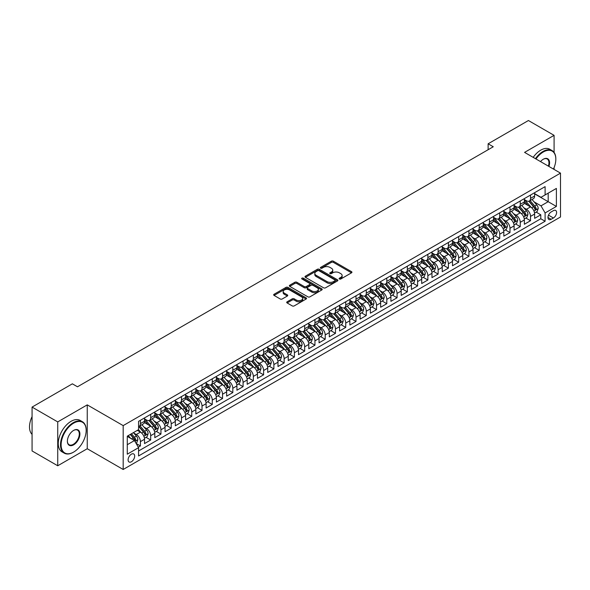 <?xml version="1.0" encoding="UTF-8"?>
<svg xmlns="http://www.w3.org/2000/svg" width="590" height="590" viewBox="0 0 590 590"><rect width="100%" height="100%" fill="white"/><g stroke="black" fill="none" stroke-linecap="round" stroke-linejoin="round"><path stroke-width="0.89" d="M339.405 278.996A0.996 0.575 0 0 0 340.814 278.996L351.522 272.816A1.423 0.826 0 0 0 351.935 272.233A1.423 0.826 0 0 0 351.522 271.658L333.38 261.186A1.423 0.826 0 0 0 331.366 261.186L320.658 267.366A0.996 0.575 0 0 0 320.37 267.772A0.996 0.575 0 0 0 320.658 268.177A0.996 0.575 0 0 0 322.074 268.177L323.46 267.381A4.558 2.633 0 0 1 329.906 267.381L331.418 268.251A4.558 2.633 0 0 1 332.753 270.109A4.558 2.633 0 0 1 331.418 271.975L330.031 272.772A0.996 0.575 0 0 0 329.736 273.185A0.996 0.575 0 0 0 330.031 273.59A0.996 0.575 0 0 0 331.44 273.59L332.826 272.786A4.558 2.633 0 0 1 339.28 272.786L340.791 273.664A4.558 2.633 0 0 1 342.126 275.523A4.558 2.633 0 0 1 340.791 277.389L339.405 278.185A0.996 0.575 0 0 0 339.11 278.591A0.996 0.575 0 0 0 339.405 278.996L339.405 278.185M131.386 461.771A4.646 2.685 120 0 0 134.424 457.678A4.646 2.685 120 0 0 133.709 453.953A4.646 2.685 120 0 0 131.386 454.182A4.646 2.685 120 0 0 128.355 458.275A4.646 2.685 120 0 0 129.062 462A4.646 2.685 120 0 0 131.386 461.771M287.131 301.792A1.423 0.826 0 0 0 286.711 302.375A1.423 0.826 0 0 0 287.131 302.95L292.22 305.893A1.423 0.826 0 0 0 294.233 305.893L306.122 299.027A1.423 0.826 0 0 0 306.542 298.444A1.423 0.826 0 0 0 306.122 297.862L287.986 287.389A1.423 0.826 0 0 0 285.973 287.389L274.084 294.255A1.423 0.826 0 0 0 273.664 294.838A1.423 0.826 0 0 0 274.084 295.42L280.228 298.968A1.423 0.826 0 0 0 282.241 298.968L287.33 296.033A1.423 0.826 0 0 0 287.75 295.45A1.423 0.826 0 0 0 287.33 294.867L284.284 293.105A3.813 2.198 0 0 1 283.171 291.548A3.813 2.198 0 0 1 285.523 289.52A3.813 2.198 0 0 1 289.675 289.992L301.615 296.888A3.813 2.198 0 0 1 302.729 298.444A3.813 2.198 0 0 1 300.376 300.48A3.813 2.198 0 0 1 296.224 300L294.233 298.85A1.423 0.826 0 0 0 292.22 298.85L287.131 301.792L287.131 302.95L292.22 300.037L292.22 298.85M87.246 404.873L57.732 421.909L32.066 407.093L32.066 450.952L57.732 465.768L87.246 448.732L123.177 469.478L123.177 425.611L87.246 404.873L87.246 448.732M554.084 152.419L554.084 135.346L524.569 152.382L560.5 173.128L123.177 425.611M554.084 135.346L528.419 120.522L488.129 143.79L488.129 149.713M32.066 407.093L72.364 383.832L77.489 386.789L493.262 146.755L488.129 143.79M323.556 287.802A1.423 0.826 0 0 0 325.569 287.802L337.465 280.936A1.423 0.826 0 0 0 337.878 280.353A1.423 0.826 0 0 0 337.465 279.771L319.323 269.298A1.423 0.826 0 0 0 317.309 269.298L305.421 276.164A1.423 0.826 0 0 0 305.001 276.747A1.423 0.826 0 0 0 305.421 277.33L323.556 287.802M302.338 279.218A0.996 0.575 0 0 1 303.356 279.358L303.356 278.17L321.793 288.82A1.423 0.826 0 0 1 322.214 289.395A1.423 0.826 0 0 1 321.793 289.978L309.905 296.844A1.423 0.826 0 0 1 307.892 296.844L289.749 286.371L294.838 283.458L294.838 282.271L289.749 285.213A1.423 0.826 0 0 0 289.336 285.789A1.423 0.826 0 0 0 289.749 286.371L289.749 285.213M294.838 283.458A1.423 0.826 0 0 1 296.851 283.458L296.851 282.271A1.423 0.826 0 0 0 294.838 282.271M296.851 282.271L304.211 286.519A1.423 0.826 0 0 0 306.225 286.519L309.603 284.572A1.423 0.826 0 0 0 310.016 283.989A1.423 0.826 0 0 0 309.603 283.406L301.94 278.981A0.996 0.575 0 0 1 301.652 278.576A0.996 0.575 0 0 1 302.264 278.045A0.996 0.575 0 0 1 303.356 278.17M138.289 447.176L140.42 445.944L136.165 443.481M133.738 433.016L136.32 434.505A5.804 3.356 60 0 1 140.42 441.615L144.528 439.248L144.528 443.577L150.686 440.015L146.018 437.323M144.004 427.094L146.578 428.576A5.804 3.356 60 0 1 150.686 435.693L154.794 433.318L154.794 437.647L160.952 434.093L156.284 431.393M154.27 421.164L156.844 422.654A5.804 3.356 60 0 1 160.952 429.763L165.06 427.396L165.06 431.718L171.218 428.163L166.55 425.464M164.536 415.235L167.11 416.724A5.804 3.356 60 0 1 171.218 423.834L175.326 421.467L175.326 425.796L181.484 422.233L176.816 419.542M174.802 409.312L177.376 410.795A5.804 3.356 60 0 1 181.484 417.912L185.592 415.537L185.592 419.866L191.75 416.311L187.082 413.612M185.068 403.383L187.642 404.873A5.804 3.356 60 0 1 191.75 411.982L195.858 409.615L195.858 413.937L202.016 410.382L197.348 407.683M195.334 397.454L197.908 398.943A5.804 3.356 60 0 1 202.016 406.053L206.124 403.685L206.124 408.015L212.282 404.452L207.614 401.761M205.6 391.531L208.174 393.014A5.804 3.356 60 0 1 212.282 400.131L216.39 397.756L216.39 402.085L222.548 398.53L217.88 395.831M215.866 385.602L218.44 387.092A5.804 3.356 60 0 1 222.548 394.201L226.656 391.834L226.656 396.156L232.814 392.601L228.146 389.901M226.132 379.672L228.706 381.162A5.804 3.356 60 0 1 232.814 388.272L236.922 385.904L236.922 390.233L243.08 386.671L238.412 383.979M236.398 373.75L238.972 375.233A5.804 3.356 60 0 1 243.08 382.35L247.188 379.975L247.188 384.304L253.346 380.749L248.678 378.05M246.664 367.821L249.238 369.31A5.804 3.356 60 0 1 253.346 376.42L257.454 374.053L257.454 378.374L263.612 374.82L258.944 372.128M256.93 361.891L259.504 363.381A5.804 3.356 60 0 1 263.612 370.498L267.72 368.123L267.72 372.452L273.878 368.898L269.21 366.198M267.196 355.969L269.77 357.452A5.804 3.356 60 0 1 273.878 364.568L277.986 362.194L277.986 366.523L284.144 362.968L279.476 360.269M277.462 350.04L280.036 351.529A5.804 3.356 60 0 1 284.144 358.639L288.252 356.272L288.252 360.593L294.41 357.038L289.742 354.347M287.728 344.11L290.302 345.6A5.804 3.356 60 0 1 294.41 352.717L298.518 350.342L298.518 354.671L304.676 351.116L300.008 348.417M297.994 338.188L300.568 339.678A5.804 3.356 60 0 1 304.676 346.787L308.784 344.413L308.784 348.742L314.942 345.187L310.274 342.488M308.26 332.259L310.834 333.748A5.804 3.356 60 0 1 314.942 340.858L319.05 338.49L319.05 342.812L325.208 339.257L320.54 336.566M318.526 326.329L321.1 327.819A5.804 3.356 60 0 1 325.208 334.936L329.316 332.561L329.316 336.89L335.474 333.335L330.806 330.636M328.792 320.407L331.366 321.897A5.804 3.356 60 0 1 335.474 329.006L339.582 326.639L339.582 330.961L345.74 327.406L341.064 324.707M339.058 314.477L341.632 315.967A5.804 3.356 60 0 1 345.74 323.077L349.848 320.709L349.848 325.038L356.006 321.476L351.33 318.784M349.324 308.548L351.898 310.038A5.804 3.356 60 0 1 356.006 317.155L360.114 314.78L360.114 319.109L366.272 315.554L361.596 312.855M359.59 302.626L362.164 304.116A5.804 3.356 60 0 1 366.272 311.225L370.38 308.858L370.38 313.179L376.538 309.625L371.862 306.925M369.849 296.696L372.43 298.186A5.804 3.356 60 0 1 376.538 305.296L380.646 302.928L380.646 307.257L386.804 303.695L382.128 301.003M380.115 290.774L382.696 292.257A5.804 3.356 60 0 1 386.804 299.373L390.912 296.999L390.912 301.328L397.07 297.773L392.394 295.074M390.381 284.845L392.962 286.334A5.804 3.356 60 0 1 397.07 293.444L401.178 291.077L401.178 295.398L407.336 291.844L402.66 289.144M400.647 278.915L403.228 280.405A5.804 3.356 60 0 1 407.336 287.514L411.437 285.147L411.437 289.476L417.602 285.914L412.926 283.222M410.913 272.993L413.494 274.475A5.804 3.356 60 0 1 417.602 281.592L421.702 279.218L421.702 283.547L427.868 279.992L423.192 277.293M421.179 267.064L423.76 268.553A5.804 3.356 60 0 1 427.868 275.663L431.969 273.295L431.969 277.617L438.134 274.062L433.458 271.363M431.445 261.134L434.026 262.624A5.804 3.356 60 0 1 438.134 269.733L442.235 267.366L442.235 271.695L448.4 268.133L443.724 265.441M441.711 255.212L444.292 256.694A5.804 3.356 60 0 1 448.4 263.811L452.5 261.436L452.5 265.766L458.666 262.211L453.99 259.512M451.977 249.282L454.558 250.772A5.804 3.356 60 0 1 458.666 257.882L462.767 255.514L462.767 259.836L468.932 256.281L464.256 253.589M462.243 243.353L464.824 244.843A5.804 3.356 60 0 1 468.932 251.959L473.033 249.585L473.033 253.914L479.198 250.359L474.522 247.66M472.509 237.431L475.09 238.913A5.804 3.356 60 0 1 479.198 246.03L483.299 243.655L483.299 247.984L489.464 244.43L484.788 241.73M482.775 231.501L485.356 232.991A5.804 3.356 60 0 1 489.464 240.101L493.565 237.733L493.565 242.055L499.723 238.5L495.054 235.808M493.041 225.572L495.622 227.062A5.804 3.356 60 0 1 499.723 234.178L503.831 231.804L503.831 236.133L509.989 232.578L505.32 229.879M503.307 219.65L505.888 221.139A5.804 3.356 60 0 1 509.989 228.249L514.097 225.874L514.097 230.203L520.255 226.649L515.586 223.949M513.573 213.72L516.154 215.21A5.804 3.356 60 0 1 520.255 222.319L524.363 219.952L524.363 224.274L530.521 220.719L530.521 216.397A5.804 3.356 -120 0 0 526.42 209.28L523.839 207.791M525.852 218.027L530.521 220.719M144.528 439.248A5.804 3.356 -120 0 0 140.42 432.131L137.345 430.353M154.794 433.318A5.804 3.356 -120 0 0 150.686 426.209L144.336 422.543M165.06 427.396A5.804 3.356 -120 0 0 160.952 420.279L154.602 416.614M175.326 421.467A5.804 3.356 -120 0 0 171.218 414.357L164.868 410.692M185.592 415.537A5.804 3.356 -120 0 0 181.484 408.428L175.134 404.762M195.858 409.615A5.804 3.356 -120 0 0 191.75 402.498L185.4 398.833M206.124 403.685A5.804 3.356 -120 0 0 202.016 396.576L195.666 392.911M216.39 397.756A5.804 3.356 -120 0 0 212.282 390.646L205.932 386.981M226.656 391.834A5.804 3.356 -120 0 0 222.548 384.717L216.198 381.051M236.922 385.904A5.804 3.356 -120 0 0 232.814 378.795L226.464 375.129M247.188 379.975A5.804 3.356 -120 0 0 243.08 372.865L236.73 369.2M257.454 374.053A5.804 3.356 -120 0 0 253.346 366.936L246.996 363.27M267.72 368.123A5.804 3.356 -120 0 0 263.612 361.014L257.262 357.348M277.986 362.194A5.804 3.356 -120 0 0 273.878 355.084L267.528 351.419M288.252 356.272A5.804 3.356 -120 0 0 284.144 349.155L277.794 345.489M298.518 350.342A5.804 3.356 -120 0 0 294.41 343.233L288.06 339.567M308.784 344.413A5.804 3.356 -120 0 0 304.676 337.303L298.326 333.638M319.05 338.49A5.804 3.356 -120 0 0 314.942 331.374L308.592 327.708M329.316 332.561A5.804 3.356 -120 0 0 325.208 325.451L318.858 321.786M339.582 326.639A5.804 3.356 -120 0 0 335.474 319.522L329.124 315.856M349.848 320.709A5.804 3.356 -120 0 0 345.74 313.592L339.39 309.927M360.114 314.78A5.804 3.356 -120 0 0 356.006 307.67L349.656 304.005M370.38 308.858A5.804 3.356 -120 0 0 366.272 301.741L359.922 298.075M380.646 302.928A5.804 3.356 -120 0 0 376.538 295.819L370.188 292.153M390.912 296.999A5.804 3.356 -120 0 0 386.804 289.889L380.454 286.224M401.178 291.077A5.804 3.356 -120 0 0 397.07 283.96L390.72 280.294M411.437 285.147A5.804 3.356 -120 0 0 407.336 278.038L400.986 274.372M421.702 279.218A5.804 3.356 -120 0 0 417.602 272.108L411.252 268.443M431.969 273.295A5.804 3.356 -120 0 0 427.868 266.179L421.518 262.513M442.235 267.366A5.804 3.356 -120 0 0 438.134 260.256L431.784 256.591M452.5 261.436A5.804 3.356 -120 0 0 448.4 254.327L442.05 250.662M462.767 255.514A5.804 3.356 -120 0 0 458.666 248.397L452.316 244.732M473.033 249.585A5.804 3.356 -120 0 0 468.932 242.475L462.582 238.81M483.299 243.655A5.804 3.356 -120 0 0 479.198 236.546L472.848 232.88M493.565 237.733A5.804 3.356 -120 0 0 489.464 230.616L483.114 226.951M503.831 231.804A5.804 3.356 -120 0 0 499.723 224.694L493.38 221.029M514.097 225.874A5.804 3.356 -120 0 0 509.989 218.765L503.646 215.099M524.363 219.952A5.804 3.356 -120 0 0 520.255 212.835L513.912 209.17M553.42 210.645L551.156 211.95A4.499 2.596 120 0 0 548.221 215.918A4.499 2.596 120 0 0 548.907 219.524A4.499 2.596 120 0 0 551.156 219.296L553.42 217.998A4.499 2.596 120 0 0 556.355 214.03A4.499 2.596 120 0 0 555.669 210.424A4.499 2.596 120 0 0 553.42 210.645M123.177 469.478L560.5 216.987L560.5 173.128M127.285 444.698L134.468 440.553L138.576 447.663L138.576 455.959L545.101 221.257L545.101 212.953L540.993 205.844L534.105 201.869M138.576 447.663L127.285 454.182L127.285 436.165L138.576 429.645L138.576 421.349L545.101 186.639L545.101 194.936L556.392 188.417L556.392 206.434L545.101 212.953M144.528 418.856L146.578 420.043A5.804 3.356 60 0 0 149.484 420.331L153.592 417.963A5.804 3.356 -120 0 0 154.794 415.301L154.794 411.982M154.794 412.934L156.844 414.114A5.804 3.356 60 0 0 159.75 414.401L163.858 412.034A5.804 3.356 -120 0 0 165.06 409.372L165.06 406.053M165.06 407.004L167.11 408.192A5.804 3.356 60 0 0 170.016 408.479L174.124 406.104A5.804 3.356 -120 0 0 175.326 403.449L175.326 400.131M175.326 401.075L177.376 402.262A5.804 3.356 60 0 0 180.282 402.55L184.39 400.182A5.804 3.356 -120 0 0 185.592 397.52L185.592 394.201M185.592 395.152L187.642 396.332A5.804 3.356 60 0 0 190.548 396.62L194.656 394.253A5.804 3.356 -120 0 0 195.858 391.59L195.858 388.272M195.858 389.223L197.908 390.41A5.804 3.356 60 0 0 200.814 390.698L204.922 388.323A5.804 3.356 -120 0 0 206.124 385.668L206.124 382.35M206.124 383.294L208.174 384.481A5.804 3.356 60 0 0 211.08 384.769L215.188 382.401A5.804 3.356 -120 0 0 216.39 379.739L216.39 376.42M216.39 377.371L218.44 378.551A5.804 3.356 60 0 0 221.346 378.839L225.454 376.472A5.804 3.356 -120 0 0 226.656 373.817L226.656 370.491M226.656 371.442L228.706 372.629A5.804 3.356 60 0 0 231.612 372.917L235.72 370.542A5.804 3.356 -120 0 0 236.922 367.887L236.922 364.568M236.922 365.512L238.972 366.7A5.804 3.356 60 0 0 241.878 366.987L245.986 364.62A5.804 3.356 -120 0 0 247.188 361.958L247.188 358.639M247.188 359.59L249.238 360.778A5.804 3.356 60 0 0 252.144 361.065L256.252 358.691A5.804 3.356 -120 0 0 257.454 356.036L257.454 352.717M257.454 353.661L259.504 354.848A5.804 3.356 60 0 0 262.41 355.136L266.518 352.761A5.804 3.356 -120 0 0 267.72 350.106L267.72 346.787M267.72 347.731L269.77 348.919A5.804 3.356 60 0 0 272.676 349.206L276.784 346.839A5.804 3.356 -120 0 0 277.986 344.177L277.986 340.858M277.986 341.809L280.036 342.997A5.804 3.356 60 0 0 282.942 343.284L287.05 340.909A5.804 3.356 -120 0 0 288.252 338.254L288.252 334.936M288.252 335.88L290.302 337.067A5.804 3.356 60 0 0 293.208 337.355L297.316 334.98A5.804 3.356 -120 0 0 298.518 332.325L298.518 329.006M298.518 329.957L300.568 331.138A5.804 3.356 60 0 0 303.474 331.425L307.582 329.058A5.804 3.356 -120 0 0 308.784 326.395L308.784 323.077M308.784 324.028L310.834 325.215A5.804 3.356 60 0 0 313.74 325.503L317.848 323.128A5.804 3.356 -120 0 0 319.05 320.473L319.05 317.155M319.05 318.099L321.1 319.286A5.804 3.356 60 0 0 324.006 319.574L328.114 317.199A5.804 3.356 -120 0 0 329.316 314.544L329.316 311.225M329.316 312.176L331.366 313.356A5.804 3.356 60 0 0 334.272 313.644L338.38 311.277A5.804 3.356 -120 0 0 339.582 308.614L339.582 305.296M339.582 306.247L341.632 307.434A5.804 3.356 60 0 0 344.538 307.722L348.646 305.347A5.804 3.356 -120 0 0 349.848 302.692L349.848 299.373M349.848 300.317L351.898 301.505A5.804 3.356 60 0 0 354.804 301.792L358.912 299.425A5.804 3.356 -120 0 0 360.114 296.763L360.114 293.444M360.114 294.395L362.164 295.575A5.804 3.356 60 0 0 365.07 295.863L369.178 293.495A5.804 3.356 -120 0 0 370.38 290.833L370.38 287.514M370.38 288.466L372.43 289.653A5.804 3.356 60 0 0 375.336 289.941L379.436 287.566A5.804 3.356 -120 0 0 380.646 284.911L380.646 281.592M380.646 282.536L382.696 283.724A5.804 3.356 60 0 0 385.602 284.011L389.702 281.644A5.804 3.356 -120 0 0 390.912 278.981L390.912 275.663M390.912 276.614L392.962 277.794A5.804 3.356 60 0 0 395.868 278.082L399.968 275.714A5.804 3.356 -120 0 0 401.178 273.052L401.178 269.733M401.178 270.685L403.228 271.872A5.804 3.356 60 0 0 406.134 272.16L410.234 269.785A5.804 3.356 -120 0 0 411.437 267.13L411.437 263.811M411.437 264.755L413.494 265.943A5.804 3.356 60 0 0 416.4 266.23L420.5 263.863A5.804 3.356 -120 0 0 421.702 261.2L421.702 257.882M421.702 258.833L423.76 260.013A5.804 3.356 60 0 0 426.666 260.301L430.766 257.933A5.804 3.356 -120 0 0 431.969 255.278L431.969 251.952M431.969 252.904L434.026 254.091A5.804 3.356 60 0 0 436.932 254.379L441.032 252.004A5.804 3.356 -120 0 0 442.235 249.349L442.235 246.03M442.235 246.974L444.292 248.161A5.804 3.356 60 0 0 447.198 248.449L451.298 246.082A5.804 3.356 -120 0 0 452.5 243.419L452.5 240.101M452.5 241.052L454.558 242.232A5.804 3.356 60 0 0 457.464 242.519L461.564 240.152A5.804 3.356 -120 0 0 462.767 237.497L462.767 234.178M462.767 235.122L464.824 236.31A5.804 3.356 60 0 0 467.723 236.597L471.83 234.223A5.804 3.356 -120 0 0 473.033 231.568L473.033 228.249M473.033 229.193L475.09 230.38A5.804 3.356 60 0 0 477.989 230.668L482.096 228.301A5.804 3.356 -120 0 0 483.299 225.638L483.299 222.319M483.299 223.271L485.356 224.458A5.804 3.356 60 0 0 488.255 224.746L492.362 222.371A5.804 3.356 -120 0 0 493.565 219.716L493.565 216.397M493.565 217.341L495.622 218.529A5.804 3.356 60 0 0 498.521 218.816L502.628 216.442A5.804 3.356 -120 0 0 503.831 213.787L503.831 210.468M503.831 211.419L505.888 212.599A5.804 3.356 60 0 0 508.787 212.887L512.894 210.519A5.804 3.356 -120 0 0 514.097 207.857L514.097 204.538M514.097 205.49L516.154 206.677A5.804 3.356 60 0 0 519.053 206.965L523.16 204.59A5.804 3.356 -120 0 0 524.363 201.935L524.363 198.616M138.576 450.981L540.787 218.765L540.787 214.797L534.629 218.352L534.629 214.023A5.804 3.356 -120 0 0 530.521 206.913L524.178 203.248M524.363 199.56L526.42 200.748A5.804 3.356 -120 0 0 529.319 201.035A5.804 3.356 -120 0 0 530.521 198.373L530.521 195.054M529.319 201.035L533.426 198.66A5.804 3.356 -120 0 0 534.629 196.005L534.629 192.687M140.42 420.279L140.42 423.598A5.804 3.356 60 0 1 139.218 426.26A5.804 3.356 60 0 1 138.576 426.489M139.218 426.26L143.326 423.886A5.804 3.356 -120 0 0 144.528 421.231L144.528 417.912M150.686 414.35L150.686 417.676A5.804 3.356 60 0 1 149.484 420.331M160.952 408.428L160.952 411.746A5.804 3.356 60 0 1 159.75 414.401M171.218 402.498L171.218 405.817A5.804 3.356 60 0 1 170.016 408.479M181.484 396.576L181.484 399.895A5.804 3.356 60 0 1 180.282 402.55M191.75 390.646L191.75 393.965A5.804 3.356 60 0 1 190.548 396.62M202.016 384.717L202.016 388.036A5.804 3.356 60 0 1 200.814 390.698M212.282 378.795L212.282 382.114A5.804 3.356 60 0 1 211.08 384.769M222.548 372.865L222.548 376.184A5.804 3.356 60 0 1 221.346 378.839M232.814 366.936L232.814 370.255A5.804 3.356 60 0 1 231.612 372.917M243.08 361.014L243.08 364.332A5.804 3.356 60 0 1 241.878 366.987M253.346 355.084L253.346 358.403A5.804 3.356 60 0 1 252.144 361.065M263.612 349.155L263.612 352.473A5.804 3.356 60 0 1 262.41 355.136M273.878 343.233L273.878 346.551A5.804 3.356 60 0 1 272.676 349.206M284.144 337.303L284.144 340.622A5.804 3.356 60 0 1 282.942 343.284M294.41 331.374L294.41 334.692A5.804 3.356 60 0 1 293.208 337.355M304.676 325.451L304.676 328.77A5.804 3.356 60 0 1 303.474 331.425M314.942 319.522L314.942 322.841A5.804 3.356 60 0 1 313.74 325.503M325.208 313.592L325.208 316.911A5.804 3.356 60 0 1 324.006 319.574M335.474 307.67L335.474 310.989A5.804 3.356 60 0 1 334.272 313.644M345.74 301.741L345.74 305.06A5.804 3.356 60 0 1 344.538 307.722M356.006 295.811L356.006 299.137A5.804 3.356 60 0 1 354.804 301.792M366.272 289.889L366.272 293.208A5.804 3.356 60 0 1 365.07 295.863M376.538 283.96L376.538 287.278A5.804 3.356 60 0 1 375.336 289.941M386.804 278.038L386.804 281.356A5.804 3.356 60 0 1 385.602 284.011M397.07 272.108L397.07 275.427A5.804 3.356 60 0 1 395.868 278.082M407.336 266.179L407.336 269.497A5.804 3.356 60 0 1 406.134 272.16M417.602 260.256L417.602 263.575A5.804 3.356 60 0 1 416.4 266.23M427.868 254.327L427.868 257.646A5.804 3.356 60 0 1 426.666 260.301M438.134 248.397L438.134 251.716A5.804 3.356 60 0 1 436.932 254.379M448.4 242.475L448.4 245.794A5.804 3.356 60 0 1 447.198 248.449M458.666 236.546L458.666 239.865A5.804 3.356 60 0 1 457.464 242.519M468.932 230.616L468.932 233.935A5.804 3.356 60 0 1 467.723 236.597M479.198 224.694L479.198 228.013A5.804 3.356 60 0 1 477.989 230.668M489.464 218.765L489.464 222.083A5.804 3.356 60 0 1 488.255 224.746M499.723 212.835L499.723 216.154A5.804 3.356 60 0 1 498.521 218.816M509.989 206.913L509.989 210.232A5.804 3.356 60 0 1 508.787 212.887M520.255 200.983L520.255 204.302A5.804 3.356 60 0 1 519.053 206.965M520.255 222.319L520.255 226.649M509.989 228.249L509.989 232.578M499.723 234.178L499.723 238.5M489.464 240.101L489.464 244.43M479.198 246.03L479.198 250.359M468.932 251.959L468.932 256.281M458.666 257.882L458.666 262.211M448.4 263.811L448.4 268.133M438.134 269.733L438.134 274.062M427.868 275.663L427.868 279.992M417.602 281.592L417.602 285.914M407.336 287.514L407.336 291.844M397.07 293.444L397.07 297.773M386.804 299.373L386.804 303.695M376.538 305.296L376.538 309.625M366.272 311.225L366.272 315.554M356.006 317.155L356.006 321.476M345.74 323.077L345.74 327.406M335.474 329.006L335.474 333.335M325.208 334.936L325.208 339.257M314.942 340.858L314.942 345.187M304.676 346.787L304.676 351.116M294.41 352.717L294.41 357.038M284.144 358.639L284.144 362.968M273.878 364.568L273.878 368.898M263.612 370.498L263.612 374.82M253.346 376.42L253.346 380.749M243.08 382.35L243.08 386.671M232.814 388.272L232.814 392.601M222.548 394.201L222.548 398.53M212.282 400.131L212.282 404.452M202.016 406.053L202.016 410.382M191.75 411.982L191.75 416.311M181.484 417.912L181.484 422.233M171.218 423.834L171.218 428.163M160.952 429.763L160.952 434.093M150.686 435.693L150.686 440.015M140.42 441.615L140.42 445.944M134.468 440.553L127.285 436.401M540.993 205.844L548.184 201.699L548.184 193.159L556.392 188.417M534.629 193.874L556.392 206.434M534.629 193.638L540.993 197.311L545.101 194.936M554.084 169.426L554.084 167.597M57.732 421.909L57.732 465.768M536.118 212.098L540.787 214.797M540.787 218.765L545.101 221.257M339.803 279.144L340.791 278.569A4.558 2.633 0 0 0 342.126 276.71L342.126 275.523M332.753 270.109L332.753 271.297A4.558 2.633 0 0 1 331.418 273.163L330.43 273.731M351.5 272.831L333.38 262.366A1.423 0.826 0 0 0 331.366 262.366L321.056 268.317M337.443 280.943L319.323 270.486A1.423 0.826 0 0 0 317.309 270.486L305.436 277.337L305.421 276.164M334.943 280.759A0.996 0.575 0 0 0 335.238 280.353A0.996 0.575 0 0 0 334.943 279.948L319.02 270.751A0.996 0.575 0 0 0 317.612 270.751L316.151 271.599A4.558 2.633 0 0 0 314.817 273.458A4.558 2.633 0 0 0 316.151 275.316L327.037 281.6A4.558 2.633 0 0 0 333.483 281.6L334.943 280.759L334.943 281.946A0.996 0.575 0 0 0 335.238 281.541L335.238 280.353M314.817 273.458L314.817 274.645A4.558 2.633 0 0 0 316.151 276.504L316.151 275.316M334.943 281.946L333.483 282.787A4.558 2.633 0 0 1 327.037 282.787L316.151 276.504M296.851 283.458L304.211 287.706A1.423 0.826 0 0 0 306.225 287.706L309.603 285.752A1.423 0.826 0 0 0 310.016 285.177L310.016 283.989M303.356 279.358L321.779 289.992M311.844 290.929A3.813 2.198 0 0 0 315.997 291.401A3.813 2.198 0 0 0 318.349 289.373A3.813 2.198 0 0 0 317.236 287.817L313.024 285.383A1.423 0.826 0 0 0 311.011 285.383L307.633 287.33A1.423 0.826 0 0 0 307.22 287.913A1.423 0.826 0 0 0 307.633 288.495L311.844 290.929L311.844 292.109A3.813 2.198 0 0 0 315.997 292.588A3.813 2.198 0 0 0 318.349 290.553L318.349 289.373M307.22 287.913L307.22 289.1A1.423 0.826 0 0 0 307.633 289.683L307.633 288.495M311.844 292.109L307.633 289.683M302.729 298.444L302.729 299.632A3.813 2.198 0 0 1 300.376 301.667A3.813 2.198 0 0 1 296.224 301.188L294.233 300.037A1.423 0.826 0 0 0 292.22 300.037M283.171 291.548L283.171 292.736A3.813 2.198 0 0 0 284.284 294.292L284.284 293.105M287.33 294.867L287.33 296.033L284.284 294.292M306.107 299.034L287.986 288.576A1.423 0.826 0 0 0 285.973 288.576L274.099 295.428M534.547 213.005L537.195 211.478L538.22 208.513A3.85 2.22 -120 0 0 536.723 204.9L532.033 199.472M531.096 207.289L525.535 200.843A11.107 6.409 -120 0 0 524.363 199.627M528.043 205.482L524.93 201.876A9.219 5.325 -120 0 0 524.363 201.256M528.795 201.242L533.544 206.736A3.85 2.22 60 0 1 534.916 209.384C535.491 210.158 535.904 209.922 536.148 208.676A3.85 2.22 -120 0 0 534.776 206.028L530.086 200.593M529.075 201.153L534.171 207.053A1.962 1.128 60 0 1 534.665 207.82L536.148 208.676M534.916 209.384L535.196 209.841M553.457 169.065A17.715 10.229 120 0 0 555.832 159.226A17.715 10.229 120 0 0 543.302 151.999A17.715 10.229 120 0 0 535.971 158.968M535.447 158.658A18.15 10.48 -60 0 1 542.999 151.468A18.15 10.48 -60 0 1 552.07 150.568A18.15 10.48 -60 0 1 555.832 158.872A18.15 10.48 -60 0 1 555.832 159.049M540.521 161.594A8.857 5.111 -60 0 1 543.302 159.226L543.302 159.226A8.857 5.111 -60 0 1 548.914 166.439M533.183 157.36A18.15 10.48 -60 0 1 540.735 150.162A18.15 10.48 -60 0 1 549.814 149.263L552.07 150.568M548.375 166.129A8.422 4.86 120 0 0 547.21 158.99A8.422 4.86 120 0 0 543.147 159.322M73.337 452.257L73.647 452.08A17.715 10.229 120 0 0 86.17 430.383A17.715 10.229 120 0 0 73.647 423.155A17.715 10.229 120 0 0 61.117 444.845A17.715 10.229 120 0 0 73.647 452.08L73.337 452.257A18.15 10.48 -60 0 1 64.258 453.157A18.15 10.48 -60 0 1 61.478 438.613A18.15 10.48 -60 0 1 73.337 422.624A18.15 10.48 -60 0 1 82.408 421.725A18.15 10.48 -60 0 1 86.17 430.029A18.15 10.48 -60 0 1 86.17 430.206M73.647 444.845A8.857 5.111 -60 0 1 67.378 441.231A8.857 5.111 -60 0 1 73.639 430.383A8.857 5.111 -60 0 1 73.647 430.383L73.647 430.383A8.857 5.111 -60 0 1 79.908 434.004A8.857 5.111 -60 0 1 73.647 444.845M67.385 441.055A8.422 4.86 120 0 0 69.126 444.735A8.422 4.86 120 0 0 73.337 444.314A8.422 4.86 120 0 0 78.839 436.895A8.422 4.86 120 0 0 77.548 430.147A8.422 4.86 120 0 0 73.485 430.479M64.258 453.157L62.002 451.851A18.15 10.48 -60 0 1 59.221 437.308A18.15 10.48 -60 0 1 71.08 421.319A18.15 10.48 -60 0 1 80.152 420.419L82.408 421.725M32.066 434.358A18.15 10.48 -60 0 1 32.066 416.577M524.281 218.934L526.929 217.4L527.954 214.436A3.85 2.22 -120 0 0 526.457 210.829L521.767 205.394M520.83 213.211L515.269 206.773A11.107 6.409 -120 0 0 514.097 205.549M517.777 211.404L514.664 207.805A9.219 5.325 -120 0 0 514.097 207.186M518.529 207.171L523.278 212.666A3.85 2.22 60 0 1 524.65 215.313C525.225 216.088 525.638 215.852 525.882 214.605A3.85 2.22 -120 0 0 524.51 211.95L519.82 206.522M518.809 207.083L523.905 212.983A1.962 1.128 60 0 1 524.399 213.75L525.882 214.605M524.65 215.313L524.93 215.77M514.015 224.864L516.663 223.33L517.688 220.365A3.85 2.22 -120 0 0 516.191 216.751L511.5 211.323M510.564 219.141L505.003 212.702A11.107 6.409 -120 0 0 503.831 211.478M507.511 217.334L504.398 213.728A9.219 5.325 -120 0 0 503.831 213.108M508.263 213.101L513.012 218.588A3.85 2.22 60 0 1 514.384 221.243C514.959 222.017 515.372 221.774 515.616 220.527A3.85 2.22 -120 0 0 514.244 217.88L509.553 212.452M508.543 213.005L513.647 218.912A1.962 1.128 60 0 1 514.133 219.679L515.616 220.527M514.384 221.243L514.664 221.7M503.749 230.786L506.397 229.259L507.422 226.294A3.85 2.22 -120 0 0 505.925 222.681L501.235 217.253M500.298 225.07L494.737 218.625A11.107 6.409 -120 0 0 493.565 217.408M497.245 223.263L494.132 219.657A9.219 5.325 -120 0 0 493.565 219.038M497.997 219.023L502.746 224.517A3.85 2.22 60 0 1 504.118 227.165C504.693 227.939 505.106 227.703 505.35 226.457A3.85 2.22 -120 0 0 503.978 223.809L499.288 218.374M498.277 218.934L503.381 224.834A1.962 1.128 60 0 1 503.867 225.601L505.35 226.457M504.118 227.165L504.398 227.622M493.483 236.715L496.131 235.181L497.156 232.217A3.85 2.22 -120 0 0 495.659 228.61L490.969 223.175M490.032 230.992L484.471 224.554A11.107 6.409 -120 0 0 483.299 223.33M486.979 229.186L483.866 225.587A9.219 5.325 -120 0 0 483.299 224.967M487.738 224.952L492.48 230.447A3.85 2.22 60 0 1 493.852 233.094C494.427 233.869 494.84 233.633 495.084 232.386A3.85 2.22 -120 0 0 493.712 229.731L489.022 224.303M488.011 224.864L493.115 230.764A1.962 1.128 60 0 1 493.609 231.531L495.084 232.386M493.852 233.094L494.132 233.552M483.217 242.638L485.865 241.111L486.89 238.146A3.85 2.22 -120 0 0 485.393 234.532L480.702 229.104M479.766 236.922L474.205 230.483A11.107 6.409 -120 0 0 473.033 229.259M476.713 235.115L473.6 231.509A9.219 5.325 -120 0 0 473.033 230.889M477.472 230.874L482.214 236.369A3.85 2.22 60 0 1 483.586 239.024C484.161 239.798 484.574 239.555 484.818 238.308A3.85 2.22 -120 0 0 483.446 235.661L478.755 230.225M477.745 230.786L482.849 236.693A1.962 1.128 60 0 1 483.343 237.46L484.818 238.308M483.586 239.024L483.866 239.474M472.951 248.567L475.599 247.033L476.624 244.076A3.85 2.22 -120 0 0 475.127 240.462L470.437 235.027M469.5 242.851L463.939 236.406A11.107 6.409 -120 0 0 462.767 235.189M466.447 241.037L463.334 237.438A9.219 5.325 -120 0 0 462.767 236.819M467.206 236.804L471.948 242.298A3.85 2.22 60 0 1 473.32 244.946C473.895 245.72 474.308 245.484 474.552 244.238A3.85 2.22 -120 0 0 473.18 241.583L468.49 236.155M467.479 236.715L472.583 242.615A1.962 1.128 60 0 1 473.077 243.382L474.552 244.238M473.32 244.946L473.6 245.403M462.685 254.496L465.333 252.963L466.366 249.998A3.85 2.22 -120 0 0 464.861 246.384L460.171 240.956M459.234 248.774L453.673 242.335A11.107 6.409 -120 0 0 452.5 241.111M456.181 246.967L453.068 243.368A9.219 5.325 -120 0 0 452.5 242.748M456.94 242.733L461.682 248.228A3.85 2.22 60 0 1 463.054 250.875C463.629 251.65 464.042 251.414 464.286 250.167A3.85 2.22 -120 0 0 462.914 247.512L458.224 242.084M457.213 242.645L462.317 248.545A1.962 1.128 60 0 1 462.811 249.312L464.286 250.167M463.054 250.875L463.334 251.333M452.419 260.419L455.067 258.892L456.1 255.927A3.85 2.22 -120 0 0 454.595 252.314L449.904 246.886M448.968 254.703L443.407 248.265A11.107 6.409 -120 0 0 442.235 247.04M445.915 252.896L442.802 249.29A9.219 5.325 -120 0 0 442.235 248.67M446.674 248.656L451.416 254.15A3.85 2.22 60 0 1 452.788 256.805C453.363 257.572 453.776 257.336 454.02 256.09A3.85 2.22 -120 0 0 452.648 253.442L447.957 248.006M446.947 248.567L452.051 254.474A1.962 1.128 60 0 1 452.545 255.241L454.02 256.09M452.788 256.805L453.068 257.255M442.153 266.348L444.801 264.814L445.834 261.857A3.85 2.22 -120 0 0 444.329 258.243L439.639 252.808M438.702 260.632L433.141 254.187A11.107 6.409 -120 0 0 431.969 252.97M435.649 258.818L432.536 255.219A9.219 5.325 -120 0 0 431.969 254.6M436.408 254.585L441.15 260.079A3.85 2.22 60 0 1 442.522 262.727C443.097 263.501 443.51 263.265 443.754 262.019A3.85 2.22 -120 0 0 442.382 259.364L437.692 253.936M436.681 254.496L441.785 260.397A1.962 1.128 60 0 1 442.279 261.163L443.754 262.019M442.522 262.727L442.802 263.184M431.887 272.278L434.535 270.744L435.568 267.779A3.85 2.22 -120 0 0 434.063 264.165L429.373 258.737M428.436 266.555L422.875 260.116A11.107 6.409 -120 0 0 421.702 258.892M425.383 264.748L422.27 261.149A9.219 5.325 -120 0 0 421.702 260.529M426.142 260.514L430.884 266.009A3.85 2.22 60 0 1 432.256 268.656C432.831 269.431 433.244 269.195 433.488 267.941A3.85 2.22 -120 0 0 432.116 265.294L427.425 259.866M426.415 260.426L431.519 266.326A1.962 1.128 60 0 1 432.013 267.093L433.488 267.941M432.256 268.656L432.536 269.114M421.621 278.2L424.269 276.673L425.301 273.708A3.85 2.22 -120 0 0 423.797 270.095L419.106 264.667M418.17 272.484L412.609 266.046A11.107 6.409 -120 0 0 411.437 264.822M415.117 270.677L412.012 267.071A9.219 5.325 -120 0 0 411.437 266.451M415.876 266.437L420.618 271.931A3.85 2.22 60 0 1 421.99 274.586C422.565 275.353 422.978 275.117 423.222 273.871A3.85 2.22 -120 0 0 421.85 271.223L417.16 265.788M416.149 266.348L421.253 272.256A1.962 1.128 60 0 1 421.747 273.015L423.222 273.871M421.99 274.586L422.27 275.036M411.355 284.129L414.003 282.595L415.036 279.638A3.85 2.22 -120 0 0 413.531 276.024L408.841 270.589M407.904 278.406L402.343 271.968A11.107 6.409 -120 0 0 401.178 270.751M404.851 276.599L401.746 273A9.219 5.325 -120 0 0 401.178 272.381M405.61 272.366L410.352 277.861A3.85 2.22 60 0 1 411.724 280.508C412.299 281.283 412.712 281.046 412.956 279.8A3.85 2.22 -120 0 0 411.584 277.145L406.894 271.717M405.891 272.278L410.987 278.178A1.962 1.128 60 0 1 411.481 278.945L412.956 279.8M411.724 280.508L412.004 280.965M401.089 290.059L403.744 288.525L404.77 285.56A3.85 2.22 -120 0 0 403.272 281.946L398.582 276.518M397.638 284.336L392.077 277.897A11.107 6.409 -120 0 0 390.912 276.673M394.585 282.529L391.48 278.93A9.219 5.325 -120 0 0 390.912 278.31M395.344 278.296L400.086 283.783A3.85 2.22 60 0 1 401.458 286.438C402.033 287.212 402.446 286.976 402.69 285.722A3.85 2.22 -120 0 0 401.318 283.075L396.627 277.647M395.625 278.207L400.721 284.107A1.962 1.128 60 0 1 401.215 284.874L402.69 285.722M401.458 286.438L401.738 286.895M390.823 295.981L393.478 294.454L394.503 291.49A3.85 2.22 -120 0 0 393.006 287.876L388.316 282.448M387.372 290.265L381.811 283.82A11.107 6.409 -120 0 0 380.646 282.603M384.319 288.458L381.214 284.852A9.219 5.325 -120 0 0 380.646 284.233M385.078 284.218L389.82 289.712A3.85 2.22 60 0 1 391.192 292.36C391.767 293.134 392.18 292.898 392.424 291.652A3.85 2.22 -120 0 0 391.052 289.004L386.362 283.569M385.358 284.129L390.455 290.029A1.962 1.128 60 0 1 390.949 290.796L392.424 291.652M391.192 292.36L391.472 292.817M380.557 301.91L383.212 300.376L384.238 297.412A3.85 2.22 -120 0 0 382.74 293.805L378.05 288.37M377.106 296.187L371.545 289.749A11.107 6.409 -120 0 0 370.38 288.532M374.053 294.381L370.948 290.781A9.219 5.325 -120 0 0 370.38 290.162M374.812 290.147L379.554 295.642A3.85 2.22 60 0 1 380.926 298.289C381.501 299.064 381.914 298.828 382.158 297.581A3.85 2.22 -120 0 0 380.786 294.926L376.096 289.498M375.093 290.059L380.189 295.959A1.962 1.128 60 0 1 380.683 296.726L382.158 297.581M380.926 298.289L381.206 298.747M370.291 307.84L372.946 306.306L373.971 303.341A3.85 2.22 -120 0 0 372.474 299.727L367.784 294.299M366.84 302.117L361.279 295.679A11.107 6.409 -120 0 0 360.114 294.454M363.794 300.31L360.682 296.711A9.219 5.325 -120 0 0 360.114 296.092M364.546 296.077L369.288 301.564A3.85 2.22 60 0 1 370.66 304.219C371.235 304.993 371.648 304.757 371.892 303.503A3.85 2.22 -120 0 0 370.52 300.856L365.83 295.428M364.827 295.981L369.923 301.888A1.962 1.128 60 0 1 370.417 302.655L371.892 303.503M370.66 304.219L370.94 304.676M360.025 313.762L362.68 312.235L363.706 309.271A3.85 2.22 -120 0 0 362.208 305.657L357.518 300.229M356.574 308.046L351.013 301.601A11.107 6.409 -120 0 0 349.848 300.384M353.528 306.24L350.416 302.633A9.219 5.325 -120 0 0 349.848 302.014M354.28 301.999L359.022 307.493A3.85 2.22 60 0 1 360.394 310.141C360.969 310.915 361.382 310.679 361.626 309.433A3.85 2.22 -120 0 0 360.254 306.785L355.564 301.35M354.56 301.91L359.657 307.81A1.962 1.128 60 0 1 360.151 308.577L361.626 309.433M360.394 310.141L360.674 310.598M349.759 319.692L352.414 318.158L353.44 315.193A3.85 2.22 -120 0 0 351.942 311.586L347.252 306.151M346.308 313.969L340.747 307.53A11.107 6.409 -120 0 0 339.582 306.313M343.262 312.162L340.15 308.563A9.219 5.325 -120 0 0 339.582 307.943M344.014 307.928L348.756 313.423A3.85 2.22 60 0 1 350.128 316.07C350.711 316.845 351.116 316.609 351.36 315.362A3.85 2.22 -120 0 0 349.988 312.707L345.298 307.279M344.295 307.84L349.391 313.74A1.962 1.128 60 0 1 349.885 314.507L351.36 315.362M350.128 316.07L350.408 316.528M339.493 325.621L342.148 324.087L343.173 321.122A3.85 2.22 -120 0 0 341.676 317.509L336.986 312.081M336.042 319.898L330.481 313.46A11.107 6.409 -120 0 0 329.316 312.235M332.996 318.091L329.884 314.492A9.219 5.325 -120 0 0 329.316 313.873M333.748 313.858L338.49 319.345A3.85 2.22 60 0 1 339.862 322C340.445 322.774 340.85 322.538 341.094 321.285A3.85 2.22 -120 0 0 339.722 318.637L335.031 313.209M334.029 313.762L339.125 319.669A1.962 1.128 60 0 1 339.619 320.436L341.094 321.285M339.862 322L340.142 322.457M329.227 331.543L331.882 330.017L332.908 327.052A3.85 2.22 -120 0 0 331.41 323.438L326.72 318.01M325.776 325.828L320.215 319.382A11.107 6.409 -120 0 0 319.05 318.165M322.73 324.021L319.618 320.414A9.219 5.325 -120 0 0 319.05 319.795M323.482 319.78L328.224 325.274A3.85 2.22 60 0 1 329.596 327.922C330.179 328.696 330.584 328.46 330.828 327.214A3.85 2.22 -120 0 0 329.456 324.566L324.766 319.131M323.763 319.692L328.859 325.592A1.962 1.128 60 0 1 329.353 326.358L330.828 327.214M329.596 327.922L329.876 328.379M318.961 337.473L321.616 335.939L322.642 332.974A3.85 2.22 -120 0 0 321.144 329.368L316.454 323.932M315.51 331.75L309.949 325.311A11.107 6.409 -120 0 0 308.784 324.087M312.464 329.943L309.352 326.344A9.219 5.325 -120 0 0 308.784 325.724M313.216 325.709L317.958 331.204A3.85 2.22 60 0 1 319.33 333.852C319.913 334.626 320.318 334.39 320.562 333.144A3.85 2.22 -120 0 0 319.19 330.489L314.5 325.06M313.497 325.621L318.593 331.521A1.962 1.128 60 0 1 319.087 332.288L320.562 333.144M319.33 333.852L319.61 334.309M308.695 343.402L311.35 341.868L312.376 338.903A3.85 2.22 -120 0 0 310.878 335.29L306.188 329.862M305.244 337.679L299.683 331.241A11.107 6.409 -120 0 0 298.518 330.017M302.198 335.872L299.086 332.266A9.219 5.325 -120 0 0 298.518 331.646M302.95 331.639L307.692 337.126A3.85 2.22 60 0 1 309.064 339.781C309.647 340.555 310.052 340.312 310.296 339.066A3.85 2.22 -120 0 0 308.924 336.418L304.233 330.99M303.231 331.543L308.327 337.451A1.962 1.128 60 0 1 308.821 338.218L310.296 339.066M309.064 339.781L309.344 340.238M298.429 349.324L301.084 347.798L302.11 344.833A3.85 2.22 -120 0 0 300.612 341.219L295.922 335.791M294.978 343.609L289.417 337.163A11.107 6.409 -120 0 0 288.252 335.946M291.932 341.802L288.82 338.195A9.219 5.325 -120 0 0 288.252 337.576M292.684 337.561L297.426 343.056A3.85 2.22 60 0 1 298.798 345.703C299.381 346.478 299.786 346.242 300.03 344.995A3.85 2.22 -120 0 0 298.658 342.348L293.968 336.912M292.965 337.473L298.061 343.373A1.962 1.128 60 0 1 298.555 344.14L300.03 344.995M298.798 345.703L299.078 346.16M288.163 355.254L290.818 353.72L291.844 350.755A3.85 2.22 -120 0 0 290.346 347.149L285.656 341.713M284.712 349.531L279.151 343.092A11.107 6.409 -120 0 0 277.986 341.868M281.666 347.724L278.554 344.125A9.219 5.325 -120 0 0 277.986 343.505M282.418 343.491L287.16 348.985A3.85 2.22 60 0 1 288.532 351.633C289.115 352.407 289.52 352.171 289.764 350.925A3.85 2.22 -120 0 0 288.392 348.27L283.702 342.842M282.699 343.402L287.795 349.302A1.962 1.128 60 0 1 288.289 350.069L289.764 350.925M288.532 351.633L288.812 352.09M277.897 361.183L280.552 359.649L281.578 356.685A3.85 2.22 -120 0 0 280.08 353.071L275.39 347.643M274.446 355.46L268.885 349.022A11.107 6.409 -120 0 0 267.72 347.798M271.4 353.653L268.288 350.047A9.219 5.325 -120 0 0 267.72 349.428M272.152 349.42L276.894 354.907A3.85 2.22 60 0 1 278.266 357.562C278.849 358.337 279.254 358.093 279.498 356.847A3.85 2.22 -120 0 0 278.126 354.199L273.435 348.771M272.433 349.324L277.529 355.232A1.962 1.128 60 0 1 278.023 355.999L279.498 356.847M278.266 357.562L278.546 358.012M267.631 367.105L270.286 365.571L271.312 362.614A3.85 2.22 -120 0 0 269.814 359L265.124 353.565M264.18 361.39L258.619 354.944A11.107 6.409 -120 0 0 257.454 353.727M261.134 359.583L258.022 355.977A9.219 5.325 -120 0 0 257.454 355.357M261.886 355.342L266.628 360.837A3.85 2.22 60 0 1 268 363.484C268.583 364.259 268.988 364.023 269.232 362.776A3.85 2.22 -120 0 0 267.86 360.129L263.169 354.693M262.167 355.254L267.263 361.154A1.962 1.128 60 0 1 267.757 361.921L269.232 362.776M268 363.484L268.28 363.942M257.365 373.035L260.02 371.501L261.046 368.536A3.85 2.22 -120 0 0 259.548 364.922L254.858 359.494M253.914 367.312L248.353 360.874A11.107 6.409 -120 0 0 247.188 359.649M250.868 365.505L247.756 361.906A9.219 5.325 -120 0 0 247.188 361.287M251.62 361.272L256.362 366.766A3.85 2.22 60 0 1 257.734 369.414C258.317 370.188 258.722 369.952 258.966 368.706A3.85 2.22 -120 0 0 257.594 366.051L252.904 360.623M251.901 361.183L256.997 367.083A1.962 1.128 60 0 1 257.491 367.85L258.966 368.706M257.734 369.414L258.014 369.871M247.099 378.957L249.754 377.43L250.78 374.466A3.85 2.22 -120 0 0 249.282 370.852L244.592 365.424M243.648 373.241L238.087 366.803A11.107 6.409 -120 0 0 236.922 365.579M240.602 371.435L237.49 367.828A9.219 5.325 -120 0 0 236.922 367.209M241.354 367.194L246.096 372.688A3.85 2.22 60 0 1 247.468 375.343C248.051 376.118 248.456 375.874 248.7 374.628A3.85 2.22 -120 0 0 247.328 371.98L242.638 366.545M241.635 367.105L246.731 373.013A1.962 1.128 60 0 1 247.225 373.78L248.7 374.628M247.468 375.343L247.748 375.793M236.833 384.887L239.488 383.352L240.514 380.395A3.85 2.22 -120 0 0 239.016 376.781L234.326 371.346M233.382 379.171L227.821 372.725A11.107 6.409 -120 0 0 226.656 371.508M230.336 377.357L227.224 373.758A9.219 5.325 -120 0 0 226.656 373.138M231.088 373.123L235.83 378.618A3.85 2.22 60 0 1 237.202 381.265C237.785 382.04 238.19 381.804 238.434 380.557A3.85 2.22 -120 0 0 237.062 377.902L232.371 372.474M231.369 373.035L236.465 378.935A1.962 1.128 60 0 1 236.959 379.702L238.434 380.557M237.202 381.265L237.482 381.723M226.567 390.816L229.222 389.282L230.248 386.317A3.85 2.22 -120 0 0 228.75 382.704L224.06 377.276M223.116 385.093L217.555 378.655A11.107 6.409 -120 0 0 216.39 377.43M220.07 383.286L216.958 379.687A9.219 5.325 -120 0 0 216.39 379.068M220.822 379.053L225.564 384.547A3.85 2.22 60 0 1 226.936 387.195C227.519 387.969 227.924 387.733 228.168 386.479A3.85 2.22 -120 0 0 226.796 383.832L222.106 378.404M221.103 378.964L226.199 384.864A1.962 1.128 60 0 1 226.693 385.631L228.168 386.479M226.936 387.195L227.216 387.652M216.301 396.738L218.956 395.212L219.981 392.247A3.85 2.22 -120 0 0 218.484 388.633L213.794 383.205M212.857 391.023L207.289 384.584A11.107 6.409 -120 0 0 206.124 383.36M209.804 389.216L206.692 385.609A9.219 5.325 -120 0 0 206.124 384.99M210.556 384.975L215.298 390.469A3.85 2.22 60 0 1 216.67 393.124C217.253 393.891 217.658 393.655 217.902 392.409A3.85 2.22 -120 0 0 216.53 389.761L211.84 384.326M210.837 384.887L215.933 390.794A1.962 1.128 60 0 1 216.427 391.553L217.902 392.409M216.67 393.124L216.95 393.574M206.035 402.668L208.69 401.134L209.716 398.176A3.85 2.22 -120 0 0 208.218 394.562L203.528 389.127M202.591 396.945L197.023 390.506A11.107 6.409 -120 0 0 195.858 389.289M199.538 395.138L196.426 391.539A9.219 5.325 -120 0 0 195.858 390.919M200.29 390.904L205.032 396.399A3.85 2.22 60 0 1 206.404 399.047C206.987 399.821 207.4 399.585 207.636 398.339A3.85 2.22 -120 0 0 206.264 395.684L201.573 390.255M200.571 390.816L205.667 396.716A1.962 1.128 60 0 1 206.161 397.483L207.636 398.339M206.404 399.047L206.684 399.504M195.769 408.597L198.424 407.063L199.45 404.098A3.85 2.22 -120 0 0 197.952 400.485L193.262 395.057M192.325 402.874L186.757 396.436A11.107 6.409 -120 0 0 185.592 395.212M189.272 401.067L186.16 397.468A9.219 5.325 -120 0 0 185.592 396.849M190.024 396.834L194.766 402.321A3.85 2.22 60 0 1 196.138 404.976C196.721 405.75 197.134 405.514 197.37 404.261A3.85 2.22 -120 0 0 195.998 401.613L191.315 396.185M190.305 396.746L195.401 402.646A1.962 1.128 60 0 1 195.895 403.413L197.37 404.261M196.138 404.976L196.418 405.433M185.503 414.519L188.158 412.993L189.184 410.028A3.85 2.22 -120 0 0 187.686 406.414L182.996 400.986M182.059 408.804L176.491 402.358A11.107 6.409 -120 0 0 175.326 401.141M179.006 406.997L175.894 403.39A9.219 5.325 -120 0 0 175.326 402.771M179.758 402.756L184.5 408.25A3.85 2.22 60 0 1 185.872 410.906C186.455 411.673 186.868 411.437 187.111 410.19A3.85 2.22 -120 0 0 185.739 407.543L181.049 402.107M180.039 402.668L185.135 408.568A1.962 1.128 60 0 1 185.629 409.335L187.111 410.19M185.872 410.906L186.152 411.355M175.237 420.449L177.892 418.915L178.918 415.95A3.85 2.22 -120 0 0 177.42 412.344L172.73 406.908M171.793 414.726L166.225 408.287A11.107 6.409 -120 0 0 165.06 407.071M168.74 412.919L165.628 409.32A9.219 5.325 -120 0 0 165.06 408.7M169.492 408.686L174.242 414.18A3.85 2.22 60 0 1 175.606 416.828C176.189 417.602 176.602 417.366 176.845 416.12A3.85 2.22 -120 0 0 175.473 413.465L170.783 408.037M169.773 408.597L174.869 414.497A1.962 1.128 60 0 1 175.363 415.264L176.845 416.12M175.606 416.828L175.886 417.285M164.971 426.378L167.626 424.844L168.652 421.88A3.85 2.22 -120 0 0 167.154 418.266L162.464 412.838M161.527 420.655L155.959 414.217A11.107 6.409 -120 0 0 154.794 412.993M158.474 418.848L155.362 415.249A9.219 5.325 -120 0 0 154.794 414.63M159.226 414.615L163.976 420.102A3.85 2.22 60 0 1 165.347 422.757C165.923 423.531 166.336 423.296 166.579 422.042A3.85 2.22 -120 0 0 165.207 419.394L160.517 413.966M159.507 414.519L164.603 420.427A1.962 1.128 60 0 1 165.097 421.194L166.579 422.042M165.347 422.757L165.62 423.214M154.705 432.3L157.36 430.774L158.386 427.809A3.85 2.22 -120 0 0 156.888 424.195L152.198 418.767M151.261 426.585L145.693 420.139A11.107 6.409 -120 0 0 144.528 418.922M148.208 424.778L145.096 421.172A9.219 5.325 -120 0 0 144.528 420.552M148.96 420.537L153.71 426.032A3.85 2.22 60 0 1 155.082 428.679C155.657 429.454 156.07 429.218 156.313 427.971A3.85 2.22 -120 0 0 154.941 425.324L150.251 419.888M149.241 420.449L154.337 426.349A1.962 1.128 60 0 1 154.831 427.116L156.313 427.971M155.082 428.679L155.354 429.137M144.439 438.23L147.094 436.696L148.12 433.731A3.85 2.22 -120 0 0 146.622 430.125L141.932 424.689M140.995 432.507L138.539 429.668M137.942 430.7L137.544 430.243M138.694 426.467L143.444 431.961A3.85 2.22 60 0 1 144.816 434.609C145.391 435.383 145.804 435.147 146.047 433.901A3.85 2.22 -120 0 0 144.675 431.246L139.985 425.818M138.975 426.378L144.071 432.278A1.962 1.128 60 0 1 144.565 433.045L146.047 433.901M144.816 434.609L145.096 435.066M135.958 443.127L136.828 442.625L137.853 439.661A3.85 2.22 -120 0 0 136.356 436.047L133.406 432.632M130.648 438.348L128.273 435.59M127.676 436.63L127.285 436.172M130.22 434.469L133.178 437.883A3.85 2.22 60 0 1 134.549 440.538C135.125 441.313 135.538 441.077 135.781 439.823A3.85 2.22 -120 0 0 134.409 437.175L131.452 433.753M130.456 434.329L133.805 438.208A1.962 1.128 60 0 1 134.299 438.975L135.781 439.823M134.549 440.538L134.83 440.996M136.32 434.505L140.42 432.131M146.578 428.576L150.686 426.209M156.844 422.654L160.952 420.279M167.11 416.724L171.218 414.357M177.376 410.795L181.484 408.428M187.642 404.873L191.75 402.498M197.908 398.943L202.016 396.576M208.174 393.014L212.282 390.646M218.44 387.092L222.548 384.717M228.706 381.162L232.814 378.795M238.972 375.233L243.08 372.865M249.238 369.31L253.346 366.936M259.504 363.381L263.612 361.014M269.77 357.452L273.878 355.084M280.036 351.529L284.144 349.155M290.302 345.6L294.41 343.233M300.568 339.678L304.676 337.303M310.834 333.748L314.942 331.374M321.1 327.819L325.208 325.451M331.366 321.897L335.474 319.522M341.632 315.967L345.74 313.592M351.898 310.038L356.006 307.67M362.164 304.116L366.272 301.741M372.43 298.186L376.538 295.819M382.696 292.257L386.804 289.889M392.962 286.334L397.07 283.96M403.228 280.405L407.336 278.038M413.494 274.475L417.602 272.108M423.76 268.553L427.868 266.179M434.026 262.624L438.134 260.256M444.292 256.694L448.4 254.327M454.558 250.772L458.666 248.397M464.824 244.843L468.932 242.475M475.09 238.913L479.198 236.546M485.356 232.991L489.464 230.616M495.622 227.062L499.723 224.694M505.888 221.139L509.989 218.765M516.154 215.21L520.255 212.835M526.42 209.28L530.521 206.913M530.521 198.373L534.629 196.005M140.42 423.598L144.528 421.231M150.686 417.676L154.794 415.301M160.952 411.746L165.06 409.372M171.218 405.817L175.326 403.449M181.484 399.895L185.592 397.52M191.75 393.965L195.858 391.59M202.016 388.036L206.124 385.668M212.282 382.114L216.39 379.739M222.548 376.184L226.656 373.817M232.814 370.255L236.922 367.887M243.08 364.332L247.188 361.958M253.346 358.403L257.454 356.036M263.612 352.473L267.72 350.106M273.878 346.551L277.986 344.177M284.144 340.622L288.252 338.254M294.41 334.692L298.518 332.325M304.676 328.77L308.784 326.395M314.942 322.841L319.05 320.473M325.208 316.911L329.316 314.544M335.474 310.989L339.582 308.614M345.74 305.06L349.848 302.692M356.006 299.137L360.114 296.763M366.272 293.208L370.38 290.833M376.538 287.278L380.646 284.911M386.804 281.356L390.912 278.981M397.07 275.427L401.178 273.052M407.336 269.497L411.437 267.13M417.602 263.575L421.702 261.2M427.868 257.646L431.969 255.278M438.134 251.716L442.235 249.349M448.4 245.794L452.5 243.419M458.666 239.865L462.767 237.497M468.932 233.935L473.033 231.568M479.198 228.013L483.299 225.638M489.464 222.083L493.565 219.716M499.723 216.154L503.831 213.787M509.989 210.232L514.097 207.857M520.255 204.302L524.363 201.935M530.521 216.397L534.629 214.023M548.494 215.151L553.42 217.998M547.977 217.459L551.156 219.296M340.791 278.569L340.791 277.389M330.031 273.59L330.031 272.772M331.418 273.163L331.418 271.975M320.658 268.177L320.658 267.366M331.366 262.366L331.366 261.186M333.38 262.366L333.38 261.186M351.522 272.816L351.522 271.658M317.309 270.486L317.309 269.298M319.323 270.486L319.323 269.298M337.465 280.936L337.465 279.771M327.037 282.787L327.037 281.6M333.483 282.787L333.483 281.6M304.211 287.706L304.211 286.519M306.225 287.706L306.225 286.519M309.603 285.752L309.603 284.572M321.793 289.978L321.793 288.82M294.233 300.037L294.233 298.85M296.224 301.188L296.224 300M274.084 295.42L274.084 294.255M285.973 288.576L285.973 287.389M287.986 288.576L287.986 287.389M306.122 299.027L306.122 297.862M533.957 211.036L538.198 208.587M525.535 200.843L526.059 200.541M534.776 206.028L536.723 204.9M531.708 207.798L533.544 206.736M523.691 216.958L527.932 214.509M515.269 206.773L515.793 206.47M524.51 211.95L526.457 210.829M521.442 213.72L523.278 212.666M513.425 222.887L517.666 220.439M505.003 212.702L505.527 212.393M514.244 217.88L516.191 216.751M511.176 219.65L513.012 218.588M503.159 228.817L507.4 226.368M494.737 218.625L495.261 218.322M503.978 223.809L505.925 222.681M500.91 225.579L502.746 224.517M492.893 234.739L497.134 232.29M484.471 224.554L484.995 224.252M493.712 229.731L495.659 228.61M490.644 231.501L492.48 230.447M482.627 240.668L486.868 238.22M474.205 230.483L474.729 230.174M483.446 235.661L485.393 234.532M480.378 237.431L482.214 236.369M472.361 246.598L476.602 244.149M463.939 236.406L464.463 236.103M473.18 241.583L475.127 240.462M470.112 243.36L471.948 242.298M462.095 252.52L466.336 250.072M453.673 242.335L454.197 242.033M462.914 247.512L464.861 246.384M459.846 249.282L461.682 248.228M451.829 258.45L456.07 256.001M443.407 248.265L443.931 247.955M452.648 253.442L454.595 252.314M449.58 255.212L451.416 254.15M441.563 264.379L445.804 261.931M433.141 254.187L433.665 253.884M442.382 259.364L444.329 258.243M439.314 261.141L441.15 260.079M431.297 270.301L435.538 267.853M422.875 260.116L423.399 259.806M432.116 265.294L434.063 264.165M429.048 267.064L430.884 266.009M421.031 276.231L425.272 273.782M412.609 266.046L413.133 265.736M421.85 271.223L423.797 270.095M418.782 272.993L420.618 271.931M410.765 282.16L415.006 279.712M402.343 271.968L402.874 271.666M411.584 277.145L413.531 276.024M408.516 278.915L410.352 277.861M400.499 288.082L404.74 285.634M392.077 277.897L392.608 277.588M401.318 283.075L403.272 281.946M398.25 284.845L400.086 283.783M390.233 294.012L394.474 291.563M381.811 283.82L382.342 283.517M391.052 289.004L393.006 287.876M387.984 290.774L389.82 289.712M379.967 299.941L384.208 297.493M371.545 289.749L372.076 289.447M380.786 294.926L382.74 293.805M377.718 296.696L379.554 295.642M369.701 305.863L373.942 303.415M361.279 295.679L361.81 295.369M370.52 300.856L372.474 299.727M367.452 302.626L369.288 301.564M359.435 311.793L363.676 309.344M351.013 301.601L351.544 301.298M360.254 306.785L362.208 305.657M357.186 308.555L359.022 307.493M349.169 317.715L353.41 315.274M340.747 307.53L341.278 307.228M349.988 312.707L351.942 311.586M346.92 314.477L348.756 313.423M338.903 323.644L343.144 321.196M330.481 313.46L331.012 313.15M339.722 318.637L341.676 317.509M336.654 320.407L338.49 319.345M328.637 329.574L332.878 327.126M320.215 319.382L320.746 319.079M329.456 324.566L331.41 323.438M326.388 326.336L328.224 325.274M318.371 335.496L322.612 333.048M309.949 325.311L310.48 325.009M319.19 330.489L321.144 329.368M316.122 332.259L317.958 331.204M308.105 341.426L312.346 338.977M299.683 331.241L300.214 330.931M308.924 336.418L310.878 335.29M305.856 338.188L307.692 337.126M297.839 347.355L302.08 344.907M289.417 337.163L289.948 336.861M298.658 342.348L300.612 341.219M295.59 344.118L297.426 343.056M287.581 353.277L291.814 350.829M279.151 343.092L279.682 342.79M288.392 348.27L290.346 347.149M285.324 350.04L287.16 348.985M277.315 359.207L281.555 356.758M268.885 349.022L269.416 348.712M278.126 354.199L280.08 353.071M275.058 355.969L276.894 354.907M267.049 365.136L271.289 362.688M258.619 354.944L259.15 354.642M267.86 360.129L269.814 359M264.792 361.899L266.628 360.837M256.783 371.058L261.023 368.61M248.353 360.874L248.884 360.571M257.594 366.051L259.548 364.922M254.533 367.821L256.362 366.766M246.517 376.988L250.757 374.539M238.087 366.803L238.618 366.493M247.328 371.98L249.282 370.852M244.267 373.75L246.096 372.688M236.251 382.917L240.491 380.469M227.821 372.725L228.352 372.423M237.062 377.902L239.016 376.781M234.001 379.68L235.83 378.618M225.985 388.84L230.225 386.391M217.555 378.655L218.086 378.352M226.796 383.832L228.75 382.704M223.735 385.602L225.564 384.547M215.719 394.769L219.959 392.321M207.289 384.584L207.82 384.274M216.53 389.761L218.484 388.633M213.469 391.531L215.298 390.469M205.453 400.699L209.693 398.25M197.023 390.506L197.554 390.204M206.264 395.684L208.218 394.562M203.203 397.454L205.032 396.399M195.187 406.621L199.427 404.172M186.757 396.436L187.288 396.126M195.998 401.613L197.952 400.485M192.937 403.383L194.766 402.321M184.921 412.55L189.161 410.102M176.491 402.358L177.022 402.055M185.739 407.543L187.686 406.414M182.671 409.312L184.5 408.25M174.655 418.48L178.895 416.031M166.225 408.287L166.756 407.985M175.473 413.465L177.42 412.344M172.405 415.235L174.242 414.18M164.389 424.402L168.629 421.953M155.959 414.217L156.49 413.907M165.207 419.394L167.154 418.266M162.139 421.164L163.976 420.102M154.123 430.331L158.363 427.883M145.693 420.139L146.224 419.837M154.941 425.324L156.888 424.195M151.873 427.094L153.71 426.032M143.857 436.253L148.097 433.812M144.675 431.246L146.622 430.125M141.607 433.016L143.444 431.961M134.955 441.394L137.831 439.734M134.409 437.175L136.356 436.047M131.511 438.842L133.178 437.883"/></g></svg>
